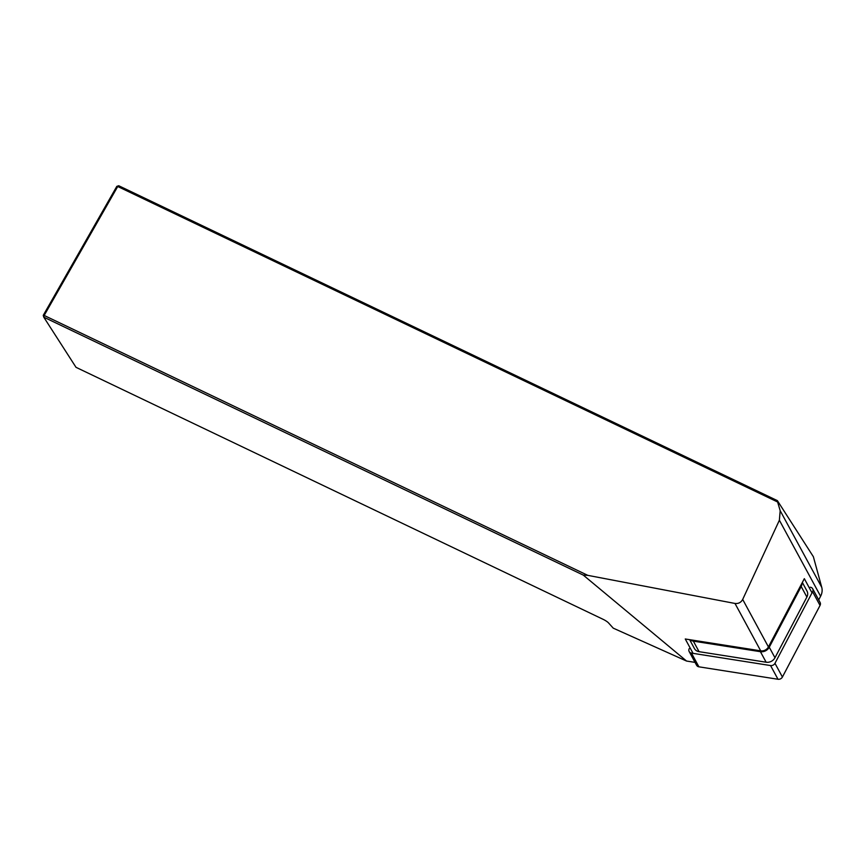 <?xml version="1.0" encoding="UTF-8"?>
<svg xmlns="http://www.w3.org/2000/svg" width="865" height="865" viewBox="0 0 865 865"><rect width="100%" height="100%" fill="white"/><g stroke="black" fill="none" stroke-linecap="round" stroke-linejoin="round"><path stroke-width="1.3" d="M812.019 592.86L804.331 578.674L768.434 646.934A6.747 5.752 151.5 0 1 760.703 650.848L685.264 638.986L693.06 653.356M696.639 662.633L686.551 661.044L613.242 628.152L608.538 622.93A5.298 1.027 29.7 0 0 603.186 619.362L76.012 367.322L43.769 317.163L44.169 315.455L587.789 575.355L735.001 603.456C738.429 603.846 740.981 602.516 742.689 599.434L779.376 520.233L780.176 510.674L777.624 501.992L117.727 186.494L118.732 185.737L777.386 500.64L813.37 556.714L821.75 587.346A14.456 12.337 151.5 0 1 820.604 596.255L818.701 599.888M686.551 661.044L583.27 575.095L587.789 575.355M777.624 501.992L777.386 500.64M583.27 575.095L43.769 317.163L43.25 315.347L116.807 186.386L117.727 186.494L44.169 315.455L43.25 315.347M118.732 185.737L116.807 186.386M690.162 639.754A7.709 6.574 -28.5 0 0 693.352 641.138L760.422 651.691L766.13 662.222L699.061 651.669A7.709 6.574 151.5 0 1 694.465 648.588L689.632 639.668M760.422 651.691A7.709 6.574 151.5 0 0 769.266 647.215L801.185 586.513A7.709 6.574 -28.5 0 0 801.996 583.096M802.342 582.448L807.013 591.087A7.709 6.574 151.5 0 1 806.894 597.045L774.975 657.746A7.709 6.574 -28.5 0 1 766.13 662.222M689.243 648.588A3.86 3.287 -28.5 0 0 689.178 651.561A3.86 3.287 -28.5 0 0 691.47 653.107L770.553 665.553A3.86 3.287 -28.5 0 0 774.975 663.314L812.603 591.746A3.86 3.287 -28.5 0 0 812.668 588.762A3.86 3.287 -28.5 0 0 810.375 587.227M812.668 588.762L820.107 602.473A3.86 3.287 151.5 0 1 820.042 605.446L782.414 677.025A3.86 3.287 151.5 0 1 777.992 679.263L698.898 666.818A3.86 3.287 151.5 0 1 696.606 665.271L689.178 651.561M742.689 599.434L768.434 646.934M735.001 603.456L760.703 650.848M779.376 520.233L820.604 596.255M780.176 510.674L821.75 587.346M693.352 641.138L699.061 651.669M801.185 586.513L806.894 597.045M769.266 647.215L774.975 657.746M812.603 591.746L820.042 605.446M691.47 653.107L698.898 666.818M770.553 665.553L777.992 679.263M774.975 663.314L782.414 677.025"/></g></svg>
